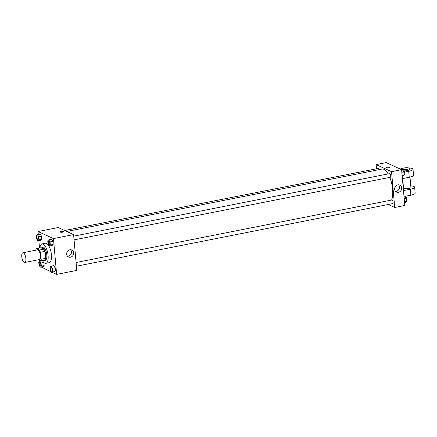 <?xml version="1.0" encoding="UTF-8"?>
<svg xmlns="http://www.w3.org/2000/svg" width="437" height="437" viewBox="0 0 437 437"><rect width="100%" height="100%" fill="white"/><g stroke="black" fill="none" stroke-linecap="round" stroke-linejoin="round"><path stroke-width="0.66" d="M24.253 262.38A4.944 1.901 78.8 0 1 21.85 257.322A4.944 1.901 78.8 0 1 22.866 252.761A4.944 1.901 78.8 0 1 25.696 257.24A4.944 1.901 78.8 0 1 24.789 262.462A4.944 1.901 78.8 0 1 24.253 262.38M22.866 252.761L37.424 249.877A4.944 1.901 78.8 0 1 40.248 254.361A4.944 1.901 78.8 0 1 39.341 259.578L24.789 262.462M36.397 248.669L40.876 247.784L43.886 249.161A6.642 2.556 78.8 0 1 44.858 251.401L45.486 258.404L41.007 259.288L40.379 252.286A6.642 2.556 78.8 0 0 39.412 250.051L36.397 248.669A6.642 2.556 78.8 0 0 35.758 250.166L35.763 250.204M38.216 259.802L40.368 260.791A6.642 2.556 78.8 0 0 41.007 259.288M45.486 258.404A6.642 2.556 78.8 0 1 44.847 259.906L40.368 260.791M43.154 260.239A6.801 2.617 -101.2 0 0 44.181 260.512A6.801 2.617 -101.2 0 0 45.426 253.334A6.801 2.617 -101.2 0 0 41.542 247.173A6.801 2.617 -101.2 0 0 40.696 247.817M41.542 247.173L42.657 246.949A6.801 2.617 78.8 0 1 46.546 253.116A6.801 2.617 78.8 0 1 45.301 260.294L44.181 260.512M44.858 251.401L40.379 252.286M43.886 249.161L39.412 250.051M39.882 247.976A9.893 3.802 78.8 0 1 42.061 243.917A9.893 3.802 78.8 0 1 47.709 252.881A9.893 3.802 78.8 0 1 45.901 263.325A9.893 3.802 78.8 0 1 44.831 263.167A9.893 3.802 78.8 0 1 42.34 260.397M42.061 243.917L45.415 243.256A9.893 3.802 78.8 0 1 51.069 252.22A9.893 3.802 78.8 0 1 49.261 262.659L45.901 263.325M37.97 240.836L40.767 240.284L41.783 239.263L41.51 236.16L40.215 234.085L37.413 234.636L36.397 235.658L36.675 238.755L37.97 240.836L38.986 239.815L38.707 236.717L37.413 234.636M49.31 246.036L52.112 245.485L53.128 244.463L52.85 241.361L51.555 239.279L48.758 239.837L47.742 240.858L48.015 243.955L49.31 246.036L50.331 245.015L50.053 241.918L48.758 239.837M52.085 272.3L56.641 274.387L53.445 238.591L38.035 231.523L38.298 234.461M38.849 240.661L39.51 248.052M41.204 267.012L51.419 271.994M40.319 267.187L43.121 266.63L44.137 265.609L43.804 262.418L41.062 263.063L39.767 260.982L38.751 262.003L39.024 265.106L40.319 267.187L41.34 266.166L41.062 263.063M51.664 272.382L54.461 271.83L55.477 270.809L55.204 267.712L53.909 265.63L51.107 266.182L50.091 267.204L50.37 270.306L51.664 272.382L52.68 271.366L52.402 268.263L51.107 266.182M56.641 274.387L76.792 270.399L73.596 234.598L58.187 227.535L38.035 231.523M73.596 234.598L53.445 238.591M70.488 257.213A3.851 3.425 -65.4 0 1 68.554 256.994A3.851 3.425 -65.4 0 1 67.047 252.073A3.851 3.425 -65.4 0 1 71.761 249.997A3.851 3.425 -65.4 0 1 73.596 253.881A3.851 3.425 -65.4 0 1 70.488 257.213M60.432 232.151A1.699 0.421 174.9 0 1 60.279 231.992A1.699 0.421 174.9 0 1 61.934 231.424A1.699 0.421 174.9 0 1 63.665 231.692A1.699 0.421 174.9 0 1 62.354 232.222A1.699 0.421 174.9 0 1 60.432 232.151M60.279 231.998A1.699 0.421 174.9 0 1 61.934 231.424A1.699 0.421 174.9 0 1 63.665 231.692M70.559 249.718A3.851 3.425 -65.4 0 1 71.226 253.542A3.851 3.425 -65.4 0 1 68.292 256.208A3.851 3.425 -65.4 0 1 67.56 256.268M66.763 231.468L382.064 169.059A17.311 6.659 78.8 0 1 388.149 173.926M389.799 177.378A17.311 6.659 78.8 0 1 391.623 200.053M76.42 266.22L392.634 203.631A1.852 0.716 -101.2 0 0 393.016 201.921A1.852 0.716 -101.2 0 0 392.115 200.02A1.852 0.716 -101.2 0 0 391.913 199.993L76.087 262.506M64.665 230.507L378.218 168.447A1.852 0.716 78.8 0 1 379.152 169.632M73.738 236.155L389.564 173.642A1.852 0.716 78.8 0 1 390.623 175.324A1.852 0.716 78.8 0 1 390.279 177.285L74.066 239.869M376.12 164.607L376.497 168.786L376.12 164.607L391.536 171.67L376.12 164.607L386.199 162.613L401.608 169.676L391.536 171.67L394.731 207.471L391.536 171.67M394.731 207.471L388.247 204.5L394.731 207.471L404.804 205.477L401.608 169.676M51.025 267.466L51.02 267.466A1.852 0.716 78.8 0 1 51.025 267.466A1.852 0.716 78.8 0 1 52.085 269.143A1.852 0.716 78.8 0 1 51.746 271.104A1.852 0.716 78.8 0 1 51.741 271.104A1.852 0.716 78.8 0 1 51.539 271.077A1.852 0.716 78.8 0 1 50.637 269.176A1.852 0.716 78.8 0 1 51.02 267.466A1.852 0.716 78.8 0 1 52.079 269.148A1.852 0.716 78.8 0 1 51.735 271.104L51.746 271.104M54.461 271.83L55.477 270.809L52.68 271.366M55.477 270.809L55.204 267.712L52.402 268.263M55.204 267.712L53.909 265.63M48.676 241.115L48.665 241.12A1.852 0.716 78.8 0 1 48.676 241.115A1.852 0.716 78.8 0 1 49.736 242.797A1.852 0.716 78.8 0 1 49.397 244.753A1.852 0.716 78.8 0 1 49.392 244.758A1.852 0.716 78.8 0 1 49.184 244.725A1.852 0.716 78.8 0 1 48.283 242.83A1.852 0.716 78.8 0 1 48.665 241.12A1.852 0.716 78.8 0 1 49.725 242.797A1.852 0.716 78.8 0 1 49.386 244.758L49.397 244.753M52.112 245.485L53.128 244.463L50.331 245.015M53.128 244.463L52.85 241.361L50.053 241.918M52.85 241.361L51.555 239.279M39.685 262.266L39.674 262.266A1.852 0.716 78.8 0 1 39.685 262.266A1.852 0.716 78.8 0 1 40.745 263.948A1.852 0.716 78.8 0 1 40.406 265.904A1.852 0.716 78.8 0 1 40.401 265.904A1.852 0.716 78.8 0 1 40.193 265.876A1.852 0.716 78.8 0 1 39.292 263.975A1.852 0.716 78.8 0 1 39.674 262.266A1.852 0.716 78.8 0 1 40.734 263.948A1.852 0.716 78.8 0 1 40.395 265.904L40.395 265.904M42.378 260.468L39.767 260.982M43.121 266.63L44.137 265.609L41.34 266.166M44.137 265.609L43.858 262.511M37.331 235.914L37.325 235.92A1.852 0.716 78.8 0 1 37.331 235.914A1.852 0.716 78.8 0 1 38.39 237.597A1.852 0.716 78.8 0 1 38.052 239.558A1.852 0.716 78.8 0 1 38.046 239.558A1.852 0.716 78.8 0 1 37.844 239.531A1.852 0.716 78.8 0 1 36.943 237.63A1.852 0.716 78.8 0 1 37.325 235.92A1.852 0.716 78.8 0 1 38.385 237.597A1.852 0.716 78.8 0 1 38.041 239.558L38.041 239.558M40.767 240.284L41.783 239.263L38.986 239.815M41.783 239.263L41.51 236.16L38.707 236.717M41.51 236.16L40.215 234.085M404.542 202.539L405.427 202.364L406.443 201.342L406.164 198.245L404.87 196.164L403.99 196.339M406.443 201.342L404.471 201.736M406.164 198.245L404.192 198.633M405.569 197.289L405.907 197.224A1.852 0.716 78.8 0 1 406.967 198.906A1.852 0.716 78.8 0 1 406.628 200.862L406.405 200.905M402.193 176.193L403.072 176.018L404.088 174.997L403.815 171.894L402.521 169.813L401.636 169.988M404.088 174.997L402.122 175.384M403.815 171.894L401.843 172.287M403.22 170.943L403.553 170.872A1.852 0.716 78.8 0 1 404.613 172.555A1.852 0.716 78.8 0 1 404.274 174.51L404.05 174.56M391.421 165.006L390.754 164.7M397.839 184.856A3.851 3.425 -65.4 0 1 399.773 185.075A3.851 3.425 -65.4 0 1 401.281 190.002A3.851 3.425 -65.4 0 1 396.567 192.072A3.851 3.425 -65.4 0 1 394.731 188.189A3.851 3.425 -65.4 0 1 397.839 184.856M395.572 191.346A3.851 3.425 114.6 0 0 399.085 188.992A3.851 3.425 114.6 0 0 398.571 184.796M388.455 167.688A1.699 0.421 174.9 0 1 386.051 167.513A1.699 0.421 174.9 0 1 387.712 166.945A1.699 0.421 174.9 0 1 389.438 167.213A1.699 0.421 174.9 0 1 388.455 167.688M389.438 167.213A1.699 0.421 -5.1 0 0 387.712 166.945A1.699 0.421 -5.1 0 0 386.051 167.513M402.685 178.575L403.537 188.123A3.709 0.918 -5.1 0 0 407.311 188.708A3.709 0.918 -5.1 0 0 410.922 187.462L409.999 177.111M403.116 186.583L403.395 186.533M403.471 190.559L410.31 189.21L410.846 195.175A7.418 1.83 -5.1 0 0 415.15 193.099L414.62 187.134A7.418 1.83 174.9 0 1 410.31 189.21M410.78 185.883A7.418 1.83 174.9 0 1 414.62 187.134M404.515 172.14L408.715 171.309L409.245 177.275L402.406 178.629M409.245 177.275A7.418 1.83 -5.1 0 0 413.555 175.204L413.02 169.234A7.418 1.83 -5.1 0 0 408.699 167.966M404.979 196.333L410.846 195.175M407.082 195.918A3.709 0.918 -5.1 0 0 411.124 195.115M403.122 170.78A3.709 0.918 -5.1 0 0 407.147 170.605A3.709 0.918 -5.1 0 0 409.327 169.567L409.218 168.371A3.709 0.918 174.9 0 1 406.355 169.529A3.709 0.918 174.9 0 1 402.166 169.365A3.709 0.918 174.9 0 1 401.832 169.032A3.709 0.918 174.9 0 1 405.443 167.792A3.709 0.918 174.9 0 1 409.218 168.371M408.715 171.309A7.418 1.83 -5.1 0 0 413.02 169.234M402.275 168.535L400.074 168.972M401.832 169.032L401.909 169.933"/></g></svg>

